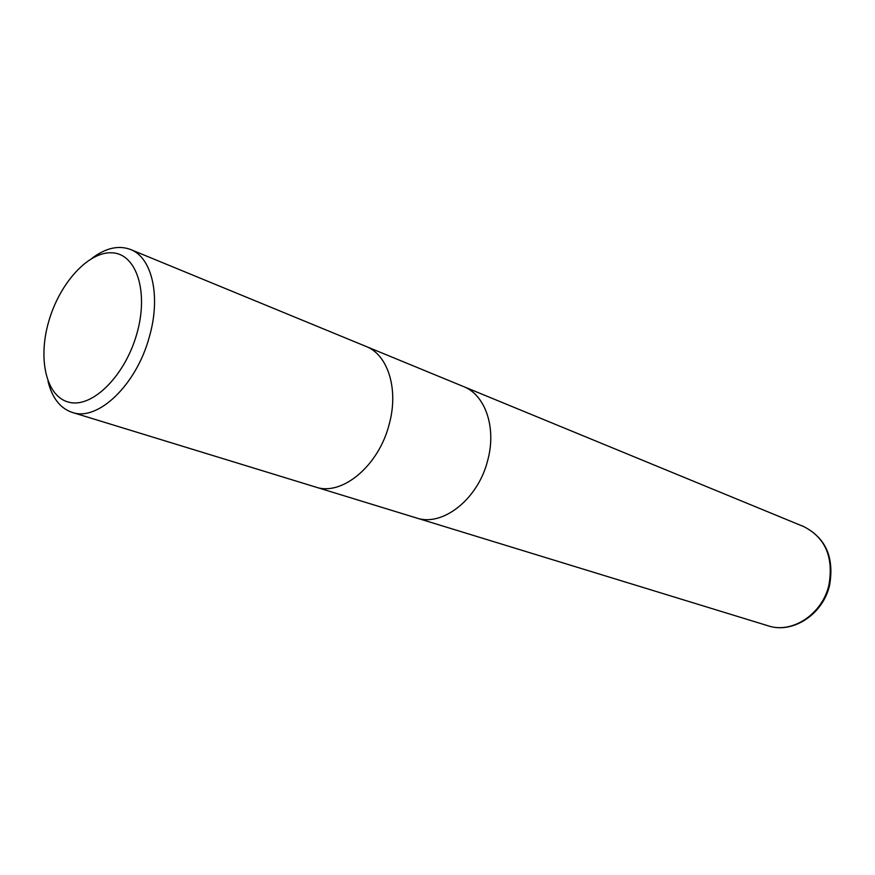 <?xml version="1.0" encoding="UTF-8"?>
<svg xmlns="http://www.w3.org/2000/svg" width="875" height="875" viewBox="0 0 875 875"><rect width="100%" height="100%" fill="white"/><g stroke="black" fill="none" stroke-linecap="round" stroke-linejoin="round"><path stroke-width="1.31" d="M315.656 487.058C341.852 496.398 378.733 465.927 389.167 424.364C398.913 389.462 388.008 354.725 366.045 346.434C388.008 354.725 398.913 389.462 389.167 424.364C378.733 465.927 341.852 496.398 315.656 487.058L72.188 412.398C60.156 408.286 52.095 397.884 48.005 381.216M416.38 517.945C442.477 527.144 478.22 499.155 487.714 460.327C496.661 427.733 485.308 394.833 463.466 386.531C485.308 394.833 496.661 427.733 487.714 460.327C478.22 499.155 442.477 527.144 416.38 517.945L315.809 487.102M92.072 258.213C105.82 247.931 118.639 245.033 130.561 249.495C152.053 257.447 161.131 296.362 149.341 336.853C136.489 385.033 97.672 421.783 72.188 412.398M136.916 333.517C125.355 375.178 93.155 407.509 70.011 402.467C46.681 398.038 37.461 360.128 48.694 321.595C59.609 283.019 88.791 250.873 112.602 252.842C136.577 254.198 148.816 291.922 136.916 333.517M463.608 386.597L803.72 526.597C825.278 537.6 833.7 557.014 828.964 584.839C822.456 614.141 792.148 634.036 768.163 625.822L416.533 517.989M366.045 346.434L130.561 249.495M463.466 386.531L366.188 346.489M803.72 526.597C825.738 537.884 834.367 557.397 829.609 585.134C823.178 614.239 792.772 634.167 768.163 625.822"/></g></svg>

